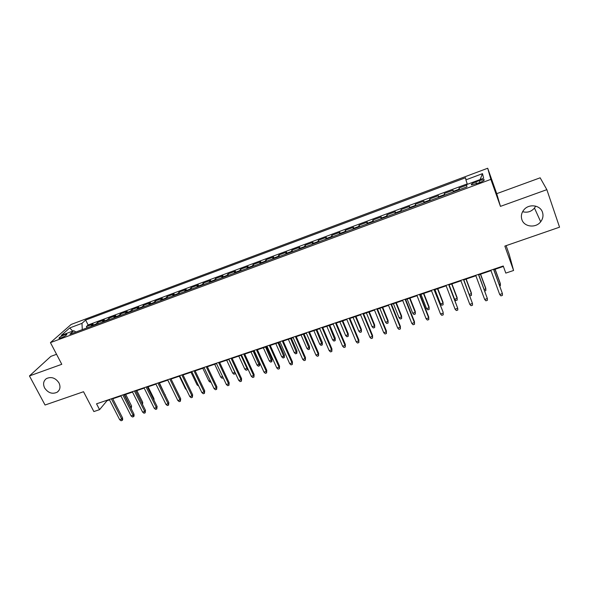 <?xml version="1.0" encoding="UTF-8"?>
<svg xmlns="http://www.w3.org/2000/svg" width="589" height="589" viewBox="0 0 589 589"><rect width="100%" height="100%" fill="white"/><g stroke="black" fill="none" stroke-linecap="round" stroke-linejoin="round"><path stroke-width="0.88" d="M58.974 382.902C60.726 386.782 60.152 389.874 57.251 392.171C52.369 394.439 48.158 393.032 44.624 387.967C42.82 384.028 43.424 380.906 46.421 378.587C51.309 376.415 55.491 377.851 58.974 382.902M535.688 206.128L534.473 208.079C531.204 211.745 527.258 212.946 522.612 211.679M542.498 212.327C543.522 215.67 542.918 218.813 540.687 221.766C535.799 228.385 524.114 227.015 521.883 219.601C520.779 216.053 521.486 212.754 524.011 209.699C529.062 203.477 540.356 205.06 542.498 212.327M61.057 337.931C65.136 336.172 67.036 334.927 66.756 334.206L64.702 334.692C60.652 336.444 58.753 337.688 59.018 338.417L61.057 337.931M56.551 354.298L50.853 356.374L29.45 375.937L45.051 405.018L83.528 391.722L93.865 411.564L99.57 409.649L107.007 400.719L109.502 399.872M487.699 168.24L71.151 324.443L50.44 342.621L490.858 179.365L487.699 168.24L496.726 193.663L500.444 206.371L546.85 189.658L540.165 177.812L496.726 193.663M506.098 245.657L509.146 254.183L513.586 270.484L505.804 273.097L503.242 265.992L96.544 403.818L99.57 409.649M546.85 189.658L559.55 227.185L504.847 246.092L513.586 270.484M466.672 185.182L459.008 188.031L459.582 189.599M453.28 191.94L453.096 190.232L444.283 193.509L444.864 195.062M438.503 197.425L438.437 195.681L429.712 198.92L430.301 200.474M423.881 202.852L423.933 201.077L415.297 204.287L415.886 205.819M409.407 208.226L409.569 206.415L401.028 209.588L401.617 211.12M395.086 213.542L395.359 211.694L386.899 214.845L387.496 216.354M380.906 218.799L381.289 216.929L372.918 220.043L373.514 221.545M366.881 224.011L367.367 222.105L359.076 225.189L359.68 226.684M352.995 229.165L353.577 227.229L345.375 230.284L345.979 231.764M339.242 234.267L339.934 232.302L331.806 235.328L332.417 236.8M325.636 239.318L326.424 237.33L318.377 240.319L318.995 241.784M312.163 244.317L313.046 242.3L305.08 245.26L305.698 246.717M298.822 249.272L299.801 247.225L291.916 250.156L292.534 251.606M285.613 254.168L286.688 252.099L278.877 255L279.503 256.443M272.538 259.027L273.701 256.929L265.97 259.801L266.596 261.229M259.594 263.828L260.839 261.707L253.182 264.557L253.815 265.978M246.769 268.591L248.109 266.442L240.526 269.261L241.159 270.675M234.076 273.303L235.497 271.131L227.987 273.922L228.62 275.328M221.501 277.971L223.003 275.777L215.567 278.545L216.2 279.937M209.043 282.595L210.634 280.379L203.264 283.118L203.904 284.502M196.711 287.167L198.375 284.936L191.079 287.646L191.719 289.022M184.497 291.702L186.242 289.449L179.012 292.137L179.652 293.499M172.393 296.193L174.211 293.918L167.055 296.576L167.703 297.938M160.407 300.648L162.306 298.343L155.209 300.979L155.857 302.334M148.531 305.05L150.504 302.731L143.473 305.345L144.128 306.685M136.766 309.416L138.813 307.075L131.848 309.667L132.503 310.999M125.111 313.746L127.231 311.382L120.333 313.952L120.988 315.277M113.567 318.031L115.753 315.652L108.921 318.193L109.576 319.51M102.133 322.271L104.386 319.879L97.612 322.397L98.275 323.707M479.262 180.609L475.831 181.883C472.047 183.429 470.64 184.445 471.612 184.917L479.696 182.59C483.503 181.029 484.909 180.02 483.922 179.549L479.262 180.609L479.939 182.494M75.915 332.005L73.802 330.724L69.907 334.235L466.915 186.882L466.584 184.607L483.635 178.261L482.501 173.645L465.906 179.851L465.597 177.745L85.633 320.063L81.989 323.346L82.276 329.641M73.802 330.724L61.293 335.377L69.716 327.933L81.989 323.346M459.229 189.732L459.008 188.031M467.217 183.893L88.129 324.981L86.406 326.564L87.069 327.867M90.794 326.483L93.114 324.068L86.406 326.564M95.315 324.804L97.612 322.397M106.69 320.578L108.921 318.193M118.175 316.322L120.333 313.952M129.764 312.015L131.848 309.667M141.463 307.679L143.473 305.345M153.265 303.291L155.209 300.979M165.185 298.873L167.055 296.576M177.215 294.404L179.012 292.137M189.363 289.898L191.079 287.646M201.629 285.341L203.264 283.118M214.013 280.747L215.567 278.545M226.515 276.108L227.987 273.922M239.134 271.426L240.526 269.261M251.886 266.692L253.182 264.557M264.755 261.914L265.97 259.801M277.758 257.091L278.877 255M290.885 252.217L291.916 250.156M304.145 247.292L305.08 245.26M317.537 242.322L318.377 240.319M331.062 237.301L331.806 235.328M344.727 232.228L345.375 230.284M358.532 227.111L359.076 225.189M372.476 221.935L372.918 220.043M386.561 216.7L386.899 214.845M400.792 211.422L401.028 209.588M415.179 206.084L415.297 204.287M429.705 200.687L429.712 198.92M444.393 195.239L444.283 193.509M500.444 206.371L490.858 179.365M29.45 375.937L61.786 364.296L50.44 342.621M112.764 398.768L120.951 395.992M124.205 394.888L132.51 392.075M135.75 390.978L144.18 388.122M147.412 387.032L155.952 384.138M159.177 383.049L167.836 380.111M171.053 379.021L179.836 376.047M183.039 374.965L191.948 371.946M195.143 370.864L204.177 367.801M207.357 366.726L216.524 363.619M219.697 362.544L228.988 359.4M232.147 358.326L241.578 355.13M244.722 354.07L254.286 350.83M257.415 349.77L267.119 346.479M270.241 345.426L280.077 342.091M283.184 341.038L293.16 337.659M296.26 336.613L306.376 333.183M309.461 332.137L319.731 328.662M322.794 327.624L333.212 324.097M336.26 323.059L346.833 319.481M349.866 318.45L360.586 314.82M363.612 313.797L374.486 310.116M377.49 309.092L388.526 305.36M391.516 304.344L402.707 300.552M405.681 299.543L417.041 295.7M419.994 294.699L431.516 290.797M434.454 289.803L446.153 285.834M449.068 284.848L460.937 280.828M463.83 279.849L475.875 275.77M478.754 274.798L490.976 270.653M493.832 269.688L503.404 266.442M106.808 400.343L107.007 400.719M467.357 184.32L465.906 179.851M88.129 324.981L85.633 320.063M480.116 179.571L482.501 173.645M69.716 327.933L72.727 331.121M499.693 294.493L500.915 295.877L502.424 295.383L502.417 293.594L499.693 294.493L490.814 270.204M493.545 269.276L502.417 293.594L493.67 269.232M499.2 284.391L500.378 284.001L500.201 283.169L495.128 269.247M499.766 285.952L500.385 285.746L500.378 284.001L495.018 269.283M484.666 299.44L485.896 300.817L487.39 300.324L487.361 298.557L484.666 299.44L475.706 275.321M478.415 274.4L487.361 298.557L478.585 274.349M469.794 304.344L471.031 305.706L472.511 305.22L472.459 303.46L469.794 304.344L460.767 280.386M463.447 279.481L472.459 303.46L463.661 279.4M455.083 309.188L456.328 310.536L457.786 310.057L457.719 308.319L455.083 309.188L445.983 285.393M448.634 284.494L457.719 308.319L448.899 284.406M433.968 289.464L443.119 312.199L443.215 314.85L443.127 313.127L440.513 313.989L431.347 290.355M443.119 312.199L434.284 289.361M443.215 314.85L441.765 315.321L440.513 313.989M484.158 289.398L485.822 288.846L485.689 288.006L480.58 274.179M484.732 290.944L485.851 290.576L485.822 288.846L480.418 274.231M469.286 294.353L471.414 293.646L471.325 292.792L466.171 279.053M469.698 295.464L470.029 295.833L471.465 295.354L471.414 293.646L465.973 279.127M451.667 283.972L457.152 298.395L457.219 300.088L455.805 300.559L454.598 299.241L457.152 298.395L457.101 297.533L451.91 283.883M454.598 299.241L449.105 284.84M443.024 302.223L443.119 304.778L441.713 305.242L440.506 303.939L443.031 303.092L443.024 302.223L437.796 288.669M443.119 304.778L443.031 303.092L437.502 288.765M440.506 303.939L434.969 289.626M419.464 294.382L428.682 317.883L428.718 316.941L428.792 319.591L428.682 317.883L426.097 318.737L416.865 295.266M428.718 316.941L419.817 294.264M428.792 319.591L427.364 320.063L426.097 318.737M429.079 306.869L429.16 309.416L427.769 309.88L426.546 308.584L429.05 307.752L429.079 306.869L423.822 293.403M429.16 309.416L429.05 307.752L423.484 293.513M426.546 308.584L420.973 294.367M405.107 299.249L414.391 322.588L414.465 321.646L414.523 324.281L414.391 322.588L411.836 323.435L402.537 300.118M414.465 321.646L405.504 299.116M414.523 324.281L413.103 324.745L411.836 323.435M415.282 311.471L415.333 314.011L413.957 314.467L412.734 313.186L415.208 312.361L415.282 311.471L409.981 298.093M415.333 314.011L415.208 312.361L409.605 298.218M412.734 313.186L407.124 299.057M390.89 304.064L400.24 327.248L400.358 326.291L400.395 328.927L400.24 327.248L397.708 328.088L388.35 304.925M400.358 326.291L391.339 303.917M400.395 328.927L398.989 329.391L397.708 328.088M401.61 316.028L401.646 318.561L400.284 319.01L399.047 317.736L401.507 316.926L401.61 316.028L396.279 302.731M401.646 318.561L401.507 316.926L395.867 302.871M399.047 317.736L393.408 303.703M376.827 308.835L386.237 331.865L386.391 330.9L386.406 333.529L386.237 331.865L383.733 332.689L374.309 309.689M386.391 330.9L377.313 308.665M386.406 333.529L385.015 333.985L383.733 332.689M388.077 320.534L388.092 323.067L386.745 323.516L385.5 322.249L387.93 321.439L388.077 320.534L382.71 307.325M388.092 323.067L387.93 321.439L382.254 307.48M385.5 322.249L379.824 308.305M362.905 313.554L372.373 336.429L372.565 335.458L372.557 338.079L372.373 336.429L369.892 337.247L360.409 314.393M372.565 335.458L363.435 313.37M372.557 338.079L371.18 338.528L369.892 337.247M374.678 325.003L374.67 327.528L373.338 327.97L372.086 326.718L374.494 325.916L374.678 325.003L369.281 311.875M374.67 327.528L374.494 325.916L368.78 312.045M372.086 326.718L366.373 312.862M349.122 318.222L358.642 340.95L358.878 339.971L358.856 342.584L358.642 340.95L356.19 341.76L346.656 319.061M358.878 339.971L349.689 318.031M358.856 342.584L357.486 343.034L356.19 341.76M361.403 329.428L361.381 331.946L360.063 332.38L358.804 331.143L361.182 330.348L361.403 329.428L355.977 316.381M361.381 331.946L361.182 330.348L355.439 316.565M358.804 331.143L353.054 317.375M335.472 322.846L345.058 345.426L345.331 344.44L345.279 347.046L345.058 345.426L342.621 346.229L333.035 323.678M345.331 344.44L336.083 322.639M345.279 347.046L343.932 347.488L342.621 346.229M348.261 333.808L348.217 336.319L346.906 336.753L345.647 335.524L348.003 334.736L348.261 333.808L342.798 320.843M348.217 336.319L348.003 334.736L342.231 321.042M345.647 335.524L339.86 321.837M321.969 327.425L331.6 349.859L331.916 348.865L331.843 351.464L331.6 349.859L329.192 350.654L319.547 328.242M331.916 348.865L322.617 327.204M331.843 351.464L330.51 351.905L329.192 350.654M335.244 338.145L335.185 340.648L333.889 341.083L332.616 339.86L334.95 339.08L335.244 338.145L329.752 325.268M335.185 340.648L329.141 325.474M332.616 339.86L326.799 326.262M308.592 331.96L318.281 354.247L318.627 353.245L318.539 355.837L318.281 354.247L315.895 355.034L306.199 332.77M318.627 353.245L309.284 331.725M318.539 355.837L317.221 356.271L315.895 355.034M322.352 342.445L322.271 344.94L320.983 345.368L319.709 344.16L322.021 343.387L322.352 342.445L316.823 329.641M322.271 344.94L316.183 329.862M319.709 344.16L313.863 330.65M295.354 336.444L305.087 358.591L305.47 357.582L305.367 360.166L305.087 358.591L302.731 359.371L292.983 337.247M305.47 357.582L296.076 336.201M305.367 360.166L304.057 360.601L302.731 359.371M309.578 346.7L309.483 349.189L308.209 349.616L306.928 348.416L309.218 347.65L309.578 346.7L304.027 333.978M309.483 349.189L303.35 334.206M306.928 348.416L301.053 334.986M282.241 340.891L292.026 362.898L292.446 361.874L292.321 364.458L292.026 362.898L289.692 363.663L279.893 341.686M292.446 361.874L283 340.633M292.321 364.458L291.025 364.885L289.692 363.663M296.93 350.911L296.812 353.4L295.553 353.82L294.264 352.627L296.532 351.876L296.93 350.911L291.349 338.277M296.812 353.4L290.635 338.513M294.264 352.627L288.36 339.286M269.254 345.287L279.098 367.153L279.547 366.13L279.407 368.707L279.098 367.153L276.778 367.919L266.935 346.074M279.547 366.13L270.056 345.021M279.407 368.707L278.118 369.126L276.778 367.919M284.399 355.093L284.266 357.575L283.014 357.987L281.719 356.809L283.972 356.058L284.399 355.093L278.788 342.526M284.266 357.575L278.045 342.783M281.719 356.809L275.785 343.542M256.399 349.645L266.287 371.372L266.773 370.341L266.611 372.911L266.287 371.372L263.99 372.13L254.102 350.426M266.773 370.341L257.231 349.365M266.611 372.911L265.337 373.33L263.99 372.13M271.978 359.231L271.831 361.705L270.594 362.117L269.298 360.947L271.522 360.203L271.978 359.231L266.346 346.744M271.831 361.705L265.565 347.009M269.298 360.947L263.335 347.76M243.669 353.96L253.601 375.554L254.117 374.516L253.94 377.078L253.601 375.554L251.326 376.305L241.387 354.733M254.117 374.516L244.538 353.665M253.94 377.078L252.681 377.49L251.326 376.305M259.683 363.325L259.521 365.798L258.291 366.203L256.988 365.04L259.197 364.304L259.683 363.325L254.021 350.919M259.521 365.798L253.211 351.191M256.988 365.04L251.002 351.942M231.057 358.237L241.034 379.691L241.586 378.646L241.394 381.201L241.034 379.691L238.788 380.435L228.804 358.995M241.586 378.646L231.963 357.928M241.394 381.201L240.143 381.613L238.788 380.435M247.535 368.066L247.314 369.855L246.106 370.253L244.796 369.104L246.982 368.375L240.967 355.336M247.314 369.855L247.351 367.669M244.796 369.104L238.781 356.08M218.571 362.463L228.591 383.792L229.173 382.74L228.959 385.287L228.591 383.792L226.36 384.521L216.34 363.222M229.173 382.74L219.506 362.147M228.959 385.287L227.722 385.692L226.36 384.521M235.497 373.374L234.024 374.273L232.714 373.124L234.878 372.403L228.841 359.445M235.232 373.868L234.967 372.233M232.714 373.124L226.669 360.181M206.209 366.66L216.266 387.849L216.877 386.789L216.649 389.336L216.266 387.849L214.057 388.578L203.993 367.411M216.877 386.789L207.173 366.329M216.649 389.336L215.427 389.734L214.057 388.578M223.224 377.858L222.06 378.248L220.742 377.115L214.676 364.245M220.742 377.115L222.583 376.496M193.958 370.812L204.052 391.876L204.7 390.809L204.457 393.342L204.052 391.876L201.872 392.591L191.764 371.556M204.7 390.809L194.952 370.474M204.457 393.342L203.242 393.746L201.872 392.591M210.906 381.952L210.207 382.187L208.881 381.061L202.793 368.272M208.881 381.061L210.266 380.597M181.824 374.921L191.962 395.86L192.632 394.785L192.375 397.317L191.962 395.86L189.798 396.566L179.652 375.657M192.632 394.785L182.855 374.575M192.375 397.317L191.175 397.708L189.798 396.566M198.707 386.009L197.124 384.97L191.013 372.263M197.124 384.97L198.059 384.661M169.801 378.992L179.976 399.806L180.683 398.724L180.403 401.249L179.976 399.806L177.834 400.513L167.651 379.721M180.683 398.724L170.862 378.639M180.403 401.249L179.218 401.639L177.834 400.513M186.433 389.646L185.483 388.85L179.343 376.209M185.483 388.85L185.969 388.688M157.896 383.034L168.108 403.715L168.837 402.633L168.55 405.151L168.108 403.715L165.98 404.415L155.761 383.756M168.837 402.633L158.986 382.659M168.55 405.151L167.372 405.534L165.98 404.415M146.101 387.025L156.35 407.588L157.108 406.498L156.799 409.009L156.35 407.588L154.244 408.28L143.988 387.746M157.108 406.498L147.221 386.649M156.799 409.009L155.636 409.392L154.244 408.28M134.41 390.986L144.695 411.424L145.483 410.334L145.166 412.837L144.695 411.424L142.612 412.109L132.319 391.7M145.483 410.334L135.558 390.603M145.166 412.837L144.003 413.22L142.612 412.109M174.049 392.782L167.784 380.126M165.097 395.042L159.428 382.96M165.266 394.792L165.31 395.477M153.479 399.217L153.943 398.569L148.082 386.804M153.943 398.569L154.053 400.365M122.836 394.91L133.151 415.23L133.968 414.126L134.086 416.018L133.629 416.629L133.151 415.23L131.082 415.908L120.76 395.617M133.968 414.126L124.014 394.512M133.629 416.629L132.488 417.005L131.082 415.908M141.964 403.325L142.715 402.309L136.839 390.61M142.715 402.309L142.56 404.51M111.365 398.797L121.717 418.993L122.556 417.895L122.674 419.773L122.21 420.384L121.717 418.993L119.663 419.67L109.311 399.497M122.556 417.895L112.565 398.392M122.21 420.384L121.069 420.76L119.663 419.67M130.441 407.176L131.59 406.02L125.693 394.387M131.59 406.02L131.266 408.427L124.566 394.77M453.177 191.396L459.125 189.187M91.251 325.805L95.771 324.127M102.574 321.601L107.132 319.908M113.994 317.361L118.595 315.652M125.531 313.076L130.169 311.353M137.163 308.754L141.853 307.016M148.914 304.395L153.641 302.636M160.768 299.985L165.546 298.218M172.739 295.545L177.561 293.756M184.821 291.054L189.687 289.251M197.02 286.526L201.939 284.701M209.338 281.954L214.3 280.106M221.773 277.331L226.78 275.475M234.334 272.67L239.384 270.793M247.012 267.966L252.114 266.066M259.808 263.209L264.969 261.295M272.736 258.409L277.949 256.473M285.798 253.557L291.054 251.606M298.984 248.661L304.292 246.688M312.303 243.713L317.662 241.726M325.754 238.722L331.173 236.704M339.338 233.671L344.815 231.639M353.061 228.576L358.591 226.522M366.932 223.43L372.513 221.354M380.936 218.224L386.575 216.134M395.086 212.968L400.785 210.855M409.384 207.659L415.142 205.524M423.83 202.299L429.653 200.135M438.43 196.873L444.312 194.694M476.516 183.768L475.831 181.883M57.251 392.171L58.988 390.397M540.687 221.766L534.473 208.079M484.158 180.212L483.922 179.549"/></g></svg>
